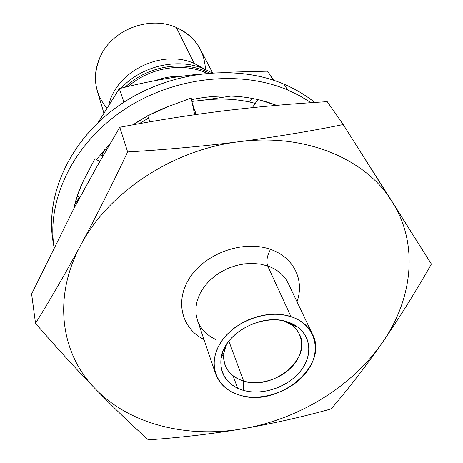 <?xml version="1.0" encoding="UTF-8"?>
<svg xmlns="http://www.w3.org/2000/svg" width="463" height="463" viewBox="0 0 463 463"><rect width="100%" height="100%" fill="white"/><g stroke="black" fill="none" stroke-linecap="round" stroke-linejoin="round"><path stroke-width="0.69" d="M201.116 67.228L201.104 66.892L201.116 67.228M205.456 69.45C204.409 50.259 194.715 36.282 176.374 27.508C150.226 15.528 113.406 29.042 100.934 55.265C92.108 74.884 94.053 92.507 106.774 108.139M103.845 112.926L97.323 91.089C93.902 79.161 95.106 67.222 100.934 55.265C113.406 29.042 150.226 15.528 176.374 27.508L194.217 63.443C162.206 48.818 116.335 71.123 108.909 104.713C116.335 71.123 162.206 48.818 194.217 63.443L176.374 27.508C187.127 32.26 195.108 39.517 200.3 49.281L212.534 72.72M204.287 68.946L194.217 63.443M211.915 72.76L204.154 68.889C177.861 57.47 141.51 65.787 121.184 88.173C141.51 65.787 177.861 57.47 204.154 68.889L205.259 71.065C180.246 60.283 146.042 67.037 125.207 87.183C146.042 67.037 180.246 60.283 205.259 71.065L205.207 72.488C181.34 62.256 148.982 67.997 128.251 86.448C148.982 67.997 181.34 62.256 205.207 72.488L205.259 71.065L209.392 72.951L205.259 71.065L204.154 68.889L211.915 72.76M206.816 73.183L205.207 72.488L206.816 73.183M204.959 73.368L205.207 72.488L204.959 73.368M181.444 76.302C172.676 76.059 164.052 77.477 155.574 80.562C164.052 77.477 172.676 76.059 181.444 76.302M223.38 110.9C189.639 115.084 155.105 120.542 119.784 127.267L95.87 168.416L73.362 209.623L31.623 293.959L35.529 323.365L31.623 293.959L73.362 209.623L79.694 197.742L99.169 162.6L119.784 127.267L127.643 151.957C166.159 149.653 203.274 146.25 238.989 141.742C274.663 137.117 309.388 131.394 343.181 124.57L327.231 101.675C291.812 103.729 257.196 106.803 223.38 110.9C189.639 115.084 155.105 120.542 119.784 127.267L127.643 151.957C166.159 149.653 203.274 146.25 238.989 141.742C172.89 149.578 108.261 192.504 80.828 244.979C96.258 216.244 111.867 185.235 127.643 151.957C111.867 185.235 96.258 216.244 80.828 244.979C52.29 297.402 60.861 354.207 95.528 389.047C76.916 369.862 56.914 347.968 35.529 323.365C50.374 299.468 65.474 273.338 80.828 244.979C52.29 297.402 60.861 354.207 95.528 389.047C129.854 424.502 187.087 438.432 242.589 428.796C212.332 433.872 180.923 437.552 148.374 439.85C131.729 425.028 114.118 408.094 95.528 389.047C129.854 424.502 187.087 438.432 242.589 428.796C298.195 419.461 351.527 387.114 382.033 343.031C412.799 299.283 419.073 243.995 392.068 201.538L431.377 264.043C415.137 292.61 398.689 318.938 382.033 343.031C412.799 299.283 419.073 243.995 392.068 201.538C366.007 158.907 305.221 132.893 238.989 141.742C274.663 137.117 309.388 131.394 343.181 124.57L431.377 264.043C415.137 292.61 398.689 318.938 382.033 343.031C365.168 367.13 348.199 389.094 331.132 408.927C302.304 416.955 272.788 423.576 242.589 428.796C298.195 419.461 351.527 387.114 382.033 343.031C365.168 367.13 348.199 389.094 331.132 408.927C302.304 416.955 272.788 423.576 242.589 428.796C212.332 433.872 180.923 437.552 148.374 439.85C131.729 425.028 114.118 408.094 95.528 389.047C76.916 369.862 56.914 347.968 35.529 323.365C50.374 299.468 65.474 273.338 80.828 244.979C108.261 192.504 172.89 149.578 238.989 141.742C305.221 132.893 366.007 158.907 392.068 201.538L343.181 124.57L327.231 101.675C291.812 103.729 257.196 106.803 223.38 110.9M203.98 339.518C180.883 328.047 174.244 299.306 191.115 275.815C207.684 252.208 244.505 240.013 270.508 249.383C293.826 257.254 304.741 280.225 297.003 301.749C304.741 280.225 293.826 257.254 270.508 249.383C244.505 240.013 207.684 252.208 191.115 275.815C174.244 299.306 180.883 328.047 203.98 339.518M216.042 339.558C206.776 335.391 200.572 328.938 197.429 320.193L196.028 313.949L195.942 307.386L197.186 300.69L199.738 294.046L203.546 287.645L208.495 281.678L214.462 276.324L221.268 271.74L228.716 268.065L236.593 265.403L244.661 263.841L252.688 263.412L260.432 264.13L267.678 265.959C266.115 261.184 267.058 255.657 270.508 249.383C267.058 255.657 266.115 261.184 267.678 265.959C277.401 269.437 284.253 275.23 288.223 283.327L312.554 334.396C308.456 326.05 301.263 320.13 290.972 316.64L267.678 265.959C277.401 269.437 284.253 275.23 288.223 283.327M215.584 373.763L197.429 320.193L196.028 313.949L195.942 307.386L197.186 300.69L199.738 294.046L203.546 287.645L208.495 281.678L214.462 276.324L221.268 271.74L228.716 268.065L236.593 265.403L244.661 263.841L252.688 263.412L260.432 264.13L267.678 265.959L290.972 316.64L283.292 314.828L275.063 314.18L266.514 314.724L257.908 316.449L249.493 319.314L241.512 323.226L234.214 328.07L227.802 333.707L222.46 339.958L218.339 346.642L215.544 353.564L214.149 360.521L214.166 367.315L215.584 373.763C219.52 384.383 227.698 391.548 240.123 395.263C278.055 407.897 329.343 365.77 312.554 334.396M237.588 388.208L233.173 375.898M290.972 316.64C267.411 308.711 233.589 321.345 220.365 343.054C206.787 364.653 216.725 388.879 240.123 395.263C263.337 401.959 294.601 390.205 308.208 369.717C322.138 349.345 314.747 324.245 290.972 316.64M287.575 321.895C308.248 328.446 314.828 350.248 302.715 368.05C290.891 385.951 263.534 396.23 243.306 390.338C222.923 384.712 214.41 363.577 226.257 344.842C237.791 326.016 267.082 315.071 287.575 321.895C262.023 312.594 223.924 333.516 221.048 358.188C219.485 374.145 226.905 384.863 243.306 390.338C261.554 395.599 285.845 387.953 299.005 372.877C312.282 357.876 312.12 337.585 297.778 327.034L287.575 321.895L285.463 321.281M284.01 320.923L291.707 325.009C304.423 334.332 304.666 352.326 292.94 365.648C281.325 379.041 259.772 385.812 243.631 381.084L243.306 390.338L243.631 381.084C229.121 376.17 222.576 366.644 223.988 352.505L226.662 344.206C223.305 351.405 222.744 358.269 224.972 364.798C228.033 372.784 234.249 378.213 243.631 381.084L228.878 341.104L243.631 381.084C272.724 390.975 312.201 358.675 299.573 334.512C296.621 328.279 291.43 323.747 284.01 320.923M54.044 247.369L53.135 242.108C44.847 195.427 69.774 139.959 118.765 105.697C167.704 71.441 235.059 63.275 283.906 84.144C295.353 89.012 305.621 95.118 314.713 102.462C305.621 95.118 295.353 89.012 283.906 84.144C234.411 62.98 165.945 71.724 116.884 107.028C67.754 142.326 43.863 198.928 53.824 245.72M283.906 84.144L287.645 89.984C238.717 69.172 171.264 77.165 121.862 111.178C72.413 145.191 46.641 200.456 54.061 247.34C46.641 200.456 72.413 145.191 121.862 111.178C171.264 77.165 238.717 69.172 287.645 89.984L283.906 84.144M311.061 102.705L299.816 95.829L287.645 89.984L299.816 95.829L311.061 102.705M82.119 183.608L77.182 196.144L73.785 208.819C75.984 198.187 79.769 187.741 85.134 177.479L95.013 158.687L96.541 159.457L109.91 143.993L96.541 159.457L95.013 158.687L84.671 178.371M162.096 108.996L147.124 116.207L133.026 124.813C144.265 117.174 156.326 110.958 169.221 106.177L191.225 98.052L169.215 106.183L147.703 115.721M191.555 99.655C222.147 93.347 250.477 95.251 276.556 105.356L257.955 99.47M271.764 103.573C246.947 95.06 220.319 93.729 191.879 99.586M80.006 197.169L77.089 196.428L80.006 197.169M99.8 161.5L95.013 158.687L99.8 161.5M103.035 155.852L100.211 154.764L103.035 155.852M149.96 121.81L147.755 115.866L149.96 121.81M194.668 114.726L191.225 98.052L194.668 114.726M195.589 114.593L195.467 112.411L192.278 103.145M251.849 98.324L249.673 102.034M252.3 107.647L257.885 99.574L252.3 107.647M255.252 103.376C239.024 99.099 221.951 98.011 204.033 100.106L231.124 96.067L204.033 100.106L191.919 101.426L204.033 100.106C221.951 98.011 239.024 99.099 255.252 103.376M148.577 118.082L139.218 123.696L148.577 118.082M74.636 205.04L79.48 197.035L74.636 205.04M101.791 155.371L104.499 149.74L101.791 155.371M273.633 80.267L267.585 71.18L273.176 80.116L267.585 71.18L220.955 72.39L267.585 71.18L273.633 80.267M197.232 74.369L191.919 74.96C168.439 77.726 144.242 82.287 119.327 88.641L123.934 102.219L119.327 88.641L98.197 122.458L119.327 88.641C144.242 82.287 168.439 77.726 191.919 74.96L197.232 74.369M297.778 327.034L291.707 325.009M221.048 358.188L223.988 352.505M221.644 355.387L221.991 356.371M194.72 114.72L192.978 106.536"/></g></svg>
